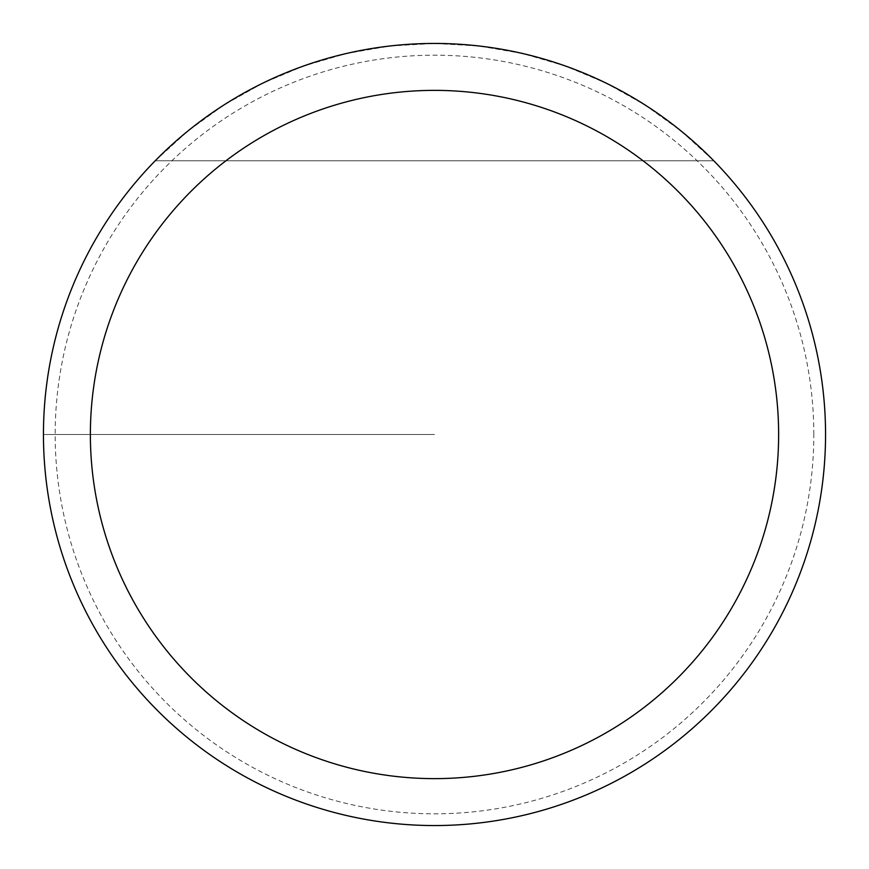 <?xml version="1.0" encoding="UTF-8"?>
<svg xmlns="http://www.w3.org/2000/svg" width="869" height="869" viewBox="0 0 869 869"><rect width="100%" height="100%" fill="white"/><g stroke="black" fill="none" stroke-linecap="round" stroke-linejoin="round"><path stroke-width="0.65" stroke-dasharray="4.34 3.26" d="M43.45 434.5A391.05 391.05 0 0 1 630.025 95.84A391.05 391.05 0 0 1 630.025 773.16A391.05 391.05 0 0 1 43.45 434.5L434.5 434.5L43.45 434.5M155.236 160.765L188.073 130.871L224.093 104.888L262.818 83.152L303.759 65.946L346.394 53.509L390.159 45.97L434.5 43.45L478.841 45.97L522.606 53.509L565.241 65.946L606.182 83.152L644.907 104.888L680.927 130.871L713.764 160.765L680.927 130.871L644.907 104.888L606.182 83.152L565.241 65.946L522.606 53.509L478.841 45.97L434.5 43.45L390.159 45.97L346.394 53.509L303.759 65.946L262.818 83.152L224.093 104.888L188.073 130.871L155.236 160.765L713.764 160.765L155.236 160.765M825.55 434.5A391.05 391.05 0 0 0 238.975 95.84A391.05 391.05 0 0 0 238.975 773.16A391.05 391.05 0 0 0 825.55 434.5A391.05 391.05 0 0 0 238.975 95.84A391.05 391.05 0 0 0 238.975 773.16A391.05 391.05 0 0 0 825.55 434.5M813.818 434.5A379.318 379.318 0 0 0 244.841 105.996A379.318 379.318 0 0 0 244.841 763.004A379.318 379.318 0 0 0 813.818 434.5"/><path stroke-width="1.3" d="M43.45 434.5A391.05 391.05 0 0 1 630.025 95.84A391.05 391.05 0 0 1 630.025 773.16A391.05 391.05 0 0 1 43.45 434.5M90.376 434.5A344.124 344.124 0 0 0 606.562 732.524A344.124 344.124 0 0 0 606.562 136.476A344.124 344.124 0 0 0 90.376 434.5"/></g></svg>
